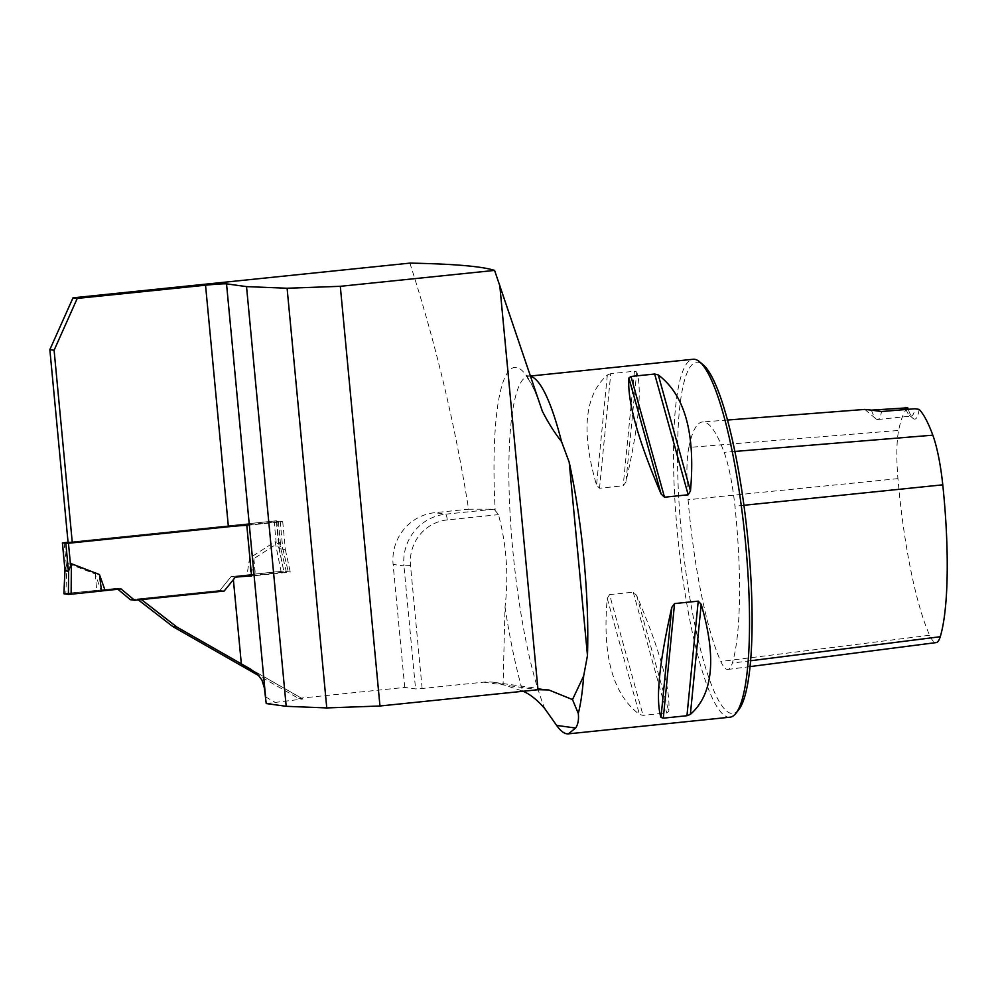 <?xml version="1.0" encoding="UTF-8"?>
<svg xmlns="http://www.w3.org/2000/svg" width="997" height="997" viewBox="0 0 997 997"><rect width="100%" height="100%" fill="white"/><g stroke="black" fill="none" stroke-linecap="round" stroke-linejoin="round"><path stroke-width="0.75" stroke-dasharray="4.99 3.74" d="M409.879 263.121C435.801 343.566 455.367 425.594 468.578 509.205L494.151 509.18L498.463 514.639C506.563 544.923 508.757 575.718 505.018 607.048L503.099 684.627L523.138 691.257M266.211 703.546L302.976 698.997L298.564 698.374L259.27 675.929M503.099 684.627A44.977 44.155 -82.1 0 0 494.001 682.347A44.977 44.155 -82.1 0 0 483.62 682.172L422.13 688.503L415.575 688.927L404.732 687.432L298.564 698.374M404.732 687.432L393.105 564.414A47.233 46.361 -82.1 0 1 434.817 512.682L468.578 509.205M138.334 599.895L137.175 598.998L219.913 590.461L231.117 576.59L283.871 571.144L290.252 572.029L251.593 576.017M246.807 525.382L282.712 521.68L276.331 520.808L278.973 548.662L283.871 571.144M276.331 520.808L68.058 542.268L274.138 521.032L278.387 521.618L249.287 524.621M729.954 717.204A179.909 33.4 84.1 0 1 678.284 541.658A179.909 33.4 84.1 0 1 693.065 359.269M609.566 594.611L607.248 598.437C602.138 655.739 612.868 694.411 639.438 714.438L643.065 715.372L666.731 712.93L668.813 711.409C670.557 688.466 659.827 649.795 636.634 595.408L633.232 592.168L609.566 594.611L643.065 715.372M610.762 373.663L607.347 374.997C584.566 395.036 580.964 431.726 596.542 485.065L599.509 488.243L623.175 485.801L625.917 482.037C638.653 425.781 642.255 389.092 636.734 371.968L634.428 371.22L610.762 373.663L599.509 488.243M907.744 407.81A164.007 30.446 -95.9 0 0 898.646 430.455A62.811 11.665 -95.9 0 0 897.948 478.635A164.007 30.446 -95.9 0 0 929.628 635.251A62.811 11.665 -95.9 0 0 936.158 642.591M688.84 447.441A169.378 31.443 84.1 0 1 702.561 421.968A169.378 31.443 84.1 0 1 724.146 452.314A68.17 12.662 84.1 0 1 734.939 506.214A169.378 31.443 84.1 0 1 732.334 663.067A68.17 12.662 84.1 0 1 727.885 669.448A68.17 12.662 84.1 0 1 720.794 661.472A169.378 31.443 84.1 0 1 688.08 499.746A68.17 12.662 84.1 0 1 688.84 447.441L898.646 430.455M738.74 709.714A176.544 32.776 84.1 0 1 682.21 541.259A176.544 32.776 84.1 0 1 703.197 364.815M919.147 409.393A48.355 8.973 84.1 0 1 913.078 418.404A48.355 8.973 84.1 0 1 908.242 409.306M871.478 410.241A44.977 8.35 -95.9 0 0 876.027 418.89A44.977 8.35 -95.9 0 0 877.684 419.525A44.977 8.35 -95.9 0 0 881.522 411.524M906.011 409.493A44.977 8.35 -95.9 0 0 909.551 415.425A44.977 8.35 -95.9 0 0 911.208 416.073A44.977 8.35 -95.9 0 0 914.922 408.758M137.175 598.998L141.424 599.583M282.712 521.68L285.354 549.546L278.973 548.662M285.354 549.546L290.252 572.029M130.383 599.696L219.913 590.461L224.175 591.047L219.913 590.461L231.117 576.59L235.367 577.176L231.117 576.59L281.042 571.306L275.11 541.695L249.611 558.033L247.032 574.945M64.967 570.072L67.135 563.131L95.189 573.948L100.884 590L65.814 593.489L67.135 563.131M276.755 520.858L279.397 548.724L275.11 541.695M117.895 589.277L116.811 588.367L100.884 590M279.397 548.724L282.799 549.185L279.359 542.281L253.874 558.619L251.456 574.459M280.157 521.331L282.674 547.939M101.544 591.022L121.061 588.953L116.811 588.367L65.814 593.489M95.189 573.948L96.746 590.361M121.061 588.953L116.811 588.367M282.625 547.764L288.27 571.767L282.762 548.512M251.543 575.506L288.233 571.755L283.759 571.131L279.123 548.014M283.759 571.131L281.042 571.306M249.611 558.033L250.621 574.509M286.363 572.041L279.359 542.281M253.874 558.619L255.419 575.169M542.331 411.163A189.916 35.256 -95.9 0 0 495.135 509.579M483.62 682.172L538.181 689.7M505.018 607.048A189.916 35.256 -95.9 0 0 522.627 691.046M531.214 376.554A179.909 33.4 -95.9 0 0 528.435 376.23A179.909 33.4 -95.9 0 0 509.853 509.23A179.909 33.4 -95.9 0 0 544.935 708.855M734.889 451.442L724.146 452.314M929.628 635.251L720.794 661.472M897.948 478.635L688.08 499.746M743.936 505.28L734.939 506.214M750.567 660.762L732.334 663.067M636.634 595.408L668.813 711.409M633.232 592.168L666.731 712.93M607.248 598.437L639.438 714.438M607.347 374.997L596.542 485.065M634.428 371.22L623.175 485.801M636.734 371.968L625.917 482.037M265.576 696.891L275.558 702.586M302.814 698.959L251.468 669.635M422.13 688.503L410.502 565.486A41.6 40.84 -82.1 0 1 447.267 519.923L498.463 514.639M494.151 509.18L445.671 514.178L434.817 512.682M447.267 519.923A5.621 1.047 84.1 0 0 445.671 514.178A47.233 46.361 97.9 0 0 403.947 565.91L393.105 564.414M410.502 565.486L403.947 565.91L415.575 688.927M64.207 542.667L66.276 564.539M274.138 521.032L276.206 542.904M278.387 521.618L280.456 543.49M531.027 375.969L525.207 375.707L527.226 377.801C531.551 382.973 536.623 394.214 542.443 411.524M727.511 420.036L702.561 421.968M750.031 666.594L727.885 669.448M864.823 409.443L876.027 418.89M877.684 419.525L911.208 416.073M909.551 415.425L913.078 418.404M494.001 682.347L548.811 689.912M249.076 668.227L302.976 698.997M280.207 521.344L282.787 548.736M64.967 569.225L64.942 569.848"/><path stroke-width="1.5" d="M228.388 526.765L205.544 285.204A17.996 0.798 174.6 0 1 226.531 283.858L246.533 286.613L286.201 706.312L266.211 703.546L264.367 687.905L261.962 680.116L257.326 673.91L241.336 663.852L233.373 579.631L235.392 577.176A17.996 0.798 -5.4 0 1 251.593 576.017L246.807 525.382A17.996 0.798 174.6 0 0 228.388 526.765L72.307 542.854L54.1 350.234L77.255 298.415L73.005 297.829L409.879 263.121C453.909 263.931 482.149 266.361 494.587 270.411L542.443 411.524M246.533 286.613L287.099 288.245L340.301 286.313L494.587 270.411M340.301 286.313L379.969 706.001L326.767 707.932L286.201 706.312M522.627 691.046C530.18 694.248 537.62 700.181 544.935 708.855L556.638 725.417C560.812 731.374 564.726 734.191 568.39 733.854L575.618 728.034C578.048 724.483 578.945 719.622 578.297 713.466A179.909 33.4 -95.9 0 0 583.669 675.966L572.502 699.57L548.811 689.961L538.181 689.7A44.977 2.006 174.6 0 0 537.994 689.725L379.969 706.001M542.331 411.163C548.288 422.878 554.681 432.997 561.51 441.534A179.909 33.4 -95.9 0 0 531.214 376.554M205.544 285.204L77.255 298.415M259.27 675.929L172.805 626.565L138.334 599.895M73.005 297.829L49.85 349.648L68.058 542.268L72.307 542.854M49.85 349.648L54.1 350.234M583.669 675.966L587.482 655.515C588.392 626.477 587.233 594.499 583.98 559.579C580.628 524.659 575.705 492.206 569.2 462.209L561.51 441.534M531.027 375.969L693.065 359.269A179.909 33.4 84.1 0 1 699.682 361.849A179.909 33.4 84.1 0 1 745.544 542.941A179.909 33.4 84.1 0 1 735.898 713.329A179.909 33.4 84.1 0 1 729.954 717.204L568.327 733.854M664.488 497.216L661.098 493.976C637.893 439.59 627.163 400.919 628.908 377.975L630.989 376.455L654.668 374.025L658.294 374.947C684.864 394.974 695.594 433.645 690.472 490.948L688.167 494.774L664.488 497.216L630.989 376.455M698.224 601.141L701.19 604.319C716.768 657.659 713.167 694.348 690.373 714.388L686.958 715.721L663.292 718.164L660.999 717.416C655.465 700.293 659.067 663.603 671.804 607.347L674.545 603.584L698.224 601.141L686.958 715.721M908.242 409.306A48.355 8.973 84.1 0 1 907.744 407.81L871.44 410.141L881.522 411.524L914.922 408.758L919.147 409.393A164.007 30.446 -95.9 0 1 932.831 435.178L734.889 451.442M871.478 410.241A44.977 8.35 -95.9 0 1 871.44 410.141L864.823 409.431M699.682 361.849L703.197 364.815A176.544 32.776 84.1 0 1 748.199 542.505A176.544 32.776 84.1 0 1 738.74 709.714L735.898 713.329M750.031 666.594L936.158 642.591A62.811 11.665 -95.9 0 0 940.258 636.722A164.007 30.446 -95.9 0 0 942.776 484.829A62.811 11.665 -95.9 0 0 932.831 435.178M905.214 407.412A44.977 8.35 -95.9 0 0 906.011 409.493M572.502 699.57L578.297 713.466M172.805 626.565L177.055 627.15L251.468 669.635M233.373 579.631L224.175 591.047L141.424 599.583L177.055 627.15M117.895 589.277L130.383 599.696L134.632 600.281L224.175 591.047L235.392 577.176M326.767 707.932L287.099 288.245M249.287 524.621L68.469 543.253L62.4 542.929L68.058 542.268M62.437 542.941L65.067 570.807L68.469 571.269L71.385 563.716L99.438 574.534L105.146 590.585L71.123 594.224L71.385 563.716M64.967 570.072L64.942 569.412M134.632 600.281L121.061 588.953L105.146 590.585M235.367 577.176L251.543 575.506M251.456 574.459L251.281 575.531M68.606 570.583L68.407 594.399L63.945 593.788L64.967 570.247M64.967 569.225L63.908 593.763L72.731 594.05L101.544 591.022L99.438 574.534M68.407 594.399L71.123 594.224M226.531 283.858L265.576 696.891M537.994 689.725L499.759 285.179M942.776 484.829L743.936 505.28M940.258 636.722L750.567 660.762M690.472 490.948L658.294 374.947M688.167 494.774L654.668 374.025M661.098 493.976L628.908 377.975M660.999 717.416L671.804 607.347M663.292 718.164L674.545 603.584M690.373 714.388L701.19 604.319M575.618 728.034L556.638 725.417M569.2 462.209L587.482 655.515M65.839 543.415L68.469 571.269M68.469 543.253L70.538 565.125M864.86 409.418L727.511 420.036M62.4 542.929L64.992 570.321"/></g></svg>
